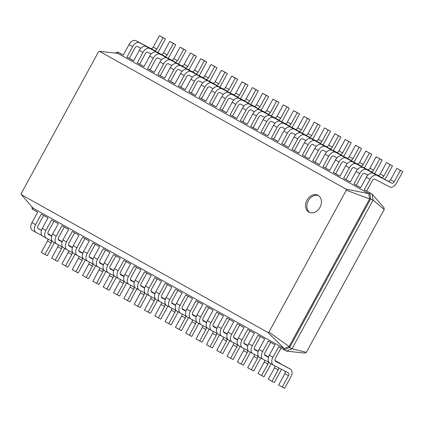 <?xml version="1.0" encoding="UTF-8"?>
<svg xmlns="http://www.w3.org/2000/svg" width="424" height="424" viewBox="0 0 424 424"><rect width="100%" height="100%" fill="white"/><g stroke="black" fill="none" stroke-linecap="round" stroke-linejoin="round"><path stroke-width="0.64" d="M280.995 348.131L275.319 358.54A2.385 1.489 119.2 0 0 275.478 361.312A2.385 1.489 119.2 0 0 275.499 361.322L290.355 369.113A6.678 4.176 -60.8 0 1 290.419 369.145A6.678 4.176 -60.8 0 1 290.859 376.915L284.637 388.326L282.262 387.08L288.484 375.669A2.385 1.489 119.2 0 0 288.325 372.892A2.385 1.489 119.2 0 0 288.304 372.882L273.443 365.091A6.678 4.176 -60.8 0 1 273.379 365.059A6.678 4.176 -60.8 0 1 272.939 357.289L278.648 346.821L284.112 349.874L284.276 348.597L33.194 208.269L21.375 194.685L21.2 193.593L98.522 51.776L99.523 51.346L346.101 189.157L346.276 190.249L268.954 332.066L267.952 332.496L21.375 194.685M275.155 361.015L286.735 367.089A6.678 4.176 -60.8 0 1 286.794 367.12A6.678 4.176 -60.8 0 1 286.857 367.158M282.262 387.08L278.637 385.056L284.859 373.645A2.385 1.489 119.2 0 0 285.023 371.164M273.321 365.022L269.818 363.066A6.678 4.176 -60.8 0 1 269.759 363.034A6.678 4.176 -60.8 0 1 269.32 355.264L275.028 344.797L268.328 341.055L262.62 351.523L258.995 349.498L264.709 339.03L258.009 335.283L252.301 345.756L248.676 343.731L254.384 333.259L247.69 329.517L241.982 339.99L238.357 337.96L244.065 327.492L237.371 323.751L231.663 334.218L228.038 332.193L233.746 321.726L227.052 317.984L221.344 328.452L217.719 326.427L223.427 315.959L216.733 312.218L211.025 322.685L207.4 320.661L213.108 310.188L206.414 306.446L200.706 316.919L197.081 314.894L202.789 304.421L196.095 300.68L190.387 311.147L186.761 309.123L192.47 298.655L185.776 294.913L180.067 305.381L176.442 303.356L182.15 292.889L175.451 289.147L169.743 299.614L166.123 297.59L171.831 287.117L165.132 283.375L159.424 293.848L155.804 291.823L161.512 281.351L154.813 277.609L149.105 288.082L145.48 286.052L151.193 275.584L144.494 271.842L138.786 282.31L135.161 280.285L140.869 269.818L134.175 266.076L128.467 276.543L124.842 274.519L130.55 264.046L123.856 260.304L118.148 270.777L114.522 268.752L120.231 258.28L113.537 254.538L107.829 265.011L104.203 262.981L109.911 252.513L103.218 248.771L97.509 259.239L93.884 257.214L99.592 246.747L92.898 243.005L87.19 253.473L83.565 251.448L89.273 240.98L82.579 237.233L76.871 247.706L73.246 245.682L78.954 235.209L72.26 231.467L66.552 241.94L62.927 239.915L68.635 229.442L61.936 225.701L56.228 236.168L52.608 234.143L58.316 223.676L51.617 219.934L45.909 230.402L42.289 228.377L47.997 217.91L41.298 214.168L35.59 224.635L31.964 222.611L37.678 212.138L32.213 209.09L31.832 206.705M366.654 191.017L372.362 180.55A2.385 1.489 -60.8 0 1 374.821 179.151L389.683 186.936A6.678 4.176 119.2 0 0 396.578 183.014L402.8 171.598L400.42 170.353L394.198 181.769A2.385 1.489 -60.8 0 1 391.739 183.168L376.878 175.377A6.678 4.176 119.2 0 0 369.982 179.304L364.274 189.772L372.113 194.07L383.927 207.654L384.224 209.498L306.335 352.36L304.639 353.086L286.486 351.12L284.112 349.874L289.645 347.5L289.115 346.525L284.276 348.597L267.952 332.496M306.335 352.36L292.019 348.745L286.486 351.12M43.64 215.477L37.969 225.881A2.385 1.489 119.2 0 0 38.123 228.658A2.385 1.489 119.2 0 0 38.149 228.668L41.446 230.396M270.671 342.364L265 352.768A2.385 1.489 119.2 0 0 265.159 355.545A2.385 1.489 119.2 0 0 265.18 355.556L268.477 357.284M53.959 221.243L48.288 231.647A2.385 1.489 119.2 0 0 48.447 234.424A2.385 1.489 119.2 0 0 48.469 234.435L51.765 236.163M260.352 336.598L254.681 347.002A2.385 1.489 119.2 0 0 254.835 349.779A2.385 1.489 119.2 0 0 254.861 349.789L258.158 351.517M64.284 227.01L58.607 237.419A2.385 1.489 119.2 0 0 58.766 240.191A2.385 1.489 119.2 0 0 58.788 240.201L62.084 241.934M250.033 330.826L244.362 341.235A2.385 1.489 119.2 0 0 244.516 344.007A2.385 1.489 119.2 0 0 244.537 344.023L247.839 345.751M74.603 232.776L68.927 243.185A2.385 1.489 119.2 0 0 69.085 245.957A2.385 1.489 119.2 0 0 69.107 245.973L72.403 247.701M239.714 325.06L234.043 335.469A2.385 1.489 119.2 0 0 234.196 338.241A2.385 1.489 119.2 0 0 234.218 338.251L237.519 339.984M84.922 238.548L79.246 248.952A2.385 1.489 119.2 0 0 79.405 251.729A2.385 1.489 119.2 0 0 79.426 251.739L82.722 253.467M229.395 319.293L223.718 329.697A2.385 1.489 119.2 0 0 223.877 332.474A2.385 1.489 119.2 0 0 223.899 332.485L227.2 334.213M95.241 244.314L89.565 254.718A2.385 1.489 119.2 0 0 89.724 257.495A2.385 1.489 119.2 0 0 89.745 257.506L93.042 259.234M219.076 313.527L213.399 323.931A2.385 1.489 119.2 0 0 213.558 326.708A2.385 1.489 119.2 0 0 213.579 326.719L216.881 328.446M105.56 250.081L99.884 260.49A2.385 1.489 119.2 0 0 100.043 263.262A2.385 1.489 119.2 0 0 100.064 263.272L103.361 265M208.756 307.755L203.08 318.164A2.385 1.489 119.2 0 0 203.239 320.936A2.385 1.489 119.2 0 0 203.26 320.952L206.557 322.68M115.879 255.847L110.203 266.256A2.385 1.489 119.2 0 0 110.362 269.028A2.385 1.489 119.2 0 0 110.383 269.039L113.685 270.772M198.437 301.989L192.761 312.398A2.385 1.489 119.2 0 0 192.92 315.17A2.385 1.489 119.2 0 0 192.941 315.18L196.238 316.914M126.198 261.613L120.527 272.023A2.385 1.489 119.2 0 0 120.681 274.794A2.385 1.489 119.2 0 0 120.702 274.81L124.004 276.538M188.118 296.222L182.442 306.626A2.385 1.489 119.2 0 0 182.601 309.403A2.385 1.489 119.2 0 0 182.622 309.414L185.919 311.142M136.517 267.385L130.846 277.789A2.385 1.489 119.2 0 0 131 280.566A2.385 1.489 119.2 0 0 131.021 280.577L134.323 282.305M177.799 290.456L172.123 300.86A2.385 1.489 119.2 0 0 172.282 303.637A2.385 1.489 119.2 0 0 172.303 303.648L175.6 305.375M146.837 273.151L141.166 283.555A2.385 1.489 119.2 0 0 141.319 286.333A2.385 1.489 119.2 0 0 141.346 286.343L144.642 288.071M167.475 284.684L161.804 295.093A2.385 1.489 119.2 0 0 161.963 297.865A2.385 1.489 119.2 0 0 161.984 297.881L165.281 299.609M157.156 278.918L151.485 289.327A2.385 1.489 119.2 0 0 151.644 292.099A2.385 1.489 119.2 0 0 151.665 292.11L154.961 293.843M384.224 209.498L373.078 200.075L292.019 348.745L289.645 347.5L370.703 198.829L369.606 198.898L289.115 346.525L268.954 332.066M274.991 360.702L280.036 363.347A6.678 4.176 -60.8 0 1 280.1 363.379A6.678 4.176 -60.8 0 1 280.852 364.004M281.345 369.235A6.678 4.176 -60.8 0 1 280.54 371.148L274.317 382.559L271.938 381.314L278.16 369.903A2.385 1.489 119.2 0 0 278.489 367.735M269.007 362.409L263.124 359.324A6.678 4.176 -60.8 0 1 263.06 359.292A6.678 4.176 -60.8 0 1 262.62 351.523M384.727 179.368A6.678 4.176 119.2 0 0 386.259 177.243L392.481 165.832L390.101 164.586L383.879 175.997A2.385 1.489 -60.8 0 1 381.42 177.402L366.559 169.611A6.678 4.176 119.2 0 0 359.663 173.538L353.955 184.005L360.686 187.684M374.408 173.602A6.678 4.176 119.2 0 0 375.94 171.476L382.162 160.065L379.782 158.82L373.56 170.231A2.385 1.489 -60.8 0 1 371.101 171.635L356.24 163.844A6.678 4.176 119.2 0 0 349.344 167.766L343.636 178.239L350.367 181.917M364.089 167.835A6.678 4.176 119.2 0 0 365.621 165.71L371.843 154.299L369.463 153.053L363.241 164.464A2.385 1.489 -60.8 0 1 360.782 165.864L345.92 158.078A6.678 4.176 119.2 0 0 339.025 162L333.317 172.473L340.048 176.151M353.77 162.063A6.678 4.176 119.2 0 0 355.301 159.943L361.524 148.532L359.144 147.282L352.922 158.698A2.385 1.489 -60.8 0 1 350.457 160.097L335.601 152.306A6.678 4.176 119.2 0 0 328.706 156.233L322.998 166.701L329.729 170.379M343.451 156.297A6.678 4.176 119.2 0 0 344.982 154.177L351.204 142.761L348.825 141.515L342.603 152.926A2.385 1.489 -60.8 0 1 340.138 154.331L325.282 146.54A6.678 4.176 119.2 0 0 318.387 150.467L312.679 160.934L319.404 164.613M333.132 150.531A6.678 4.176 119.2 0 0 334.658 148.405L340.88 136.994L338.506 135.749L332.284 147.16A2.385 1.489 -60.8 0 1 329.819 148.564L314.963 140.773A6.678 4.176 119.2 0 0 308.068 144.695L302.36 155.168L309.085 158.846M322.812 144.764A6.678 4.176 119.2 0 0 324.339 142.639L330.561 131.228L328.187 129.983L321.964 141.393A2.385 1.489 -60.8 0 1 319.5 142.793L304.639 135.007A6.678 4.176 119.2 0 0 297.749 138.929L292.035 149.402L298.766 153.08M312.493 138.993A6.678 4.176 119.2 0 0 314.02 136.873L320.242 125.462L317.868 124.211L311.645 135.627A2.385 1.489 -60.8 0 1 309.181 137.026L294.32 129.235A6.678 4.176 119.2 0 0 287.424 133.162L281.716 143.63L288.447 147.314M302.174 133.226A6.678 4.176 119.2 0 0 303.701 131.106L309.923 119.69L307.548 118.444L301.326 129.855A2.385 1.489 -60.8 0 1 298.862 131.26L284.001 123.469A6.678 4.176 119.2 0 0 277.105 127.396L271.397 137.864L278.128 141.542M291.85 127.46A6.678 4.176 119.2 0 0 293.382 125.334L299.604 113.924L297.224 112.678L291.007 124.089A2.385 1.489 -60.8 0 1 288.543 125.493L273.681 117.702A6.678 4.176 119.2 0 0 266.786 121.624L261.078 132.097L267.809 135.775M281.531 121.693A6.678 4.176 119.2 0 0 283.062 119.568L289.285 108.157L286.905 106.912L280.683 118.323A2.385 1.489 -60.8 0 1 278.224 119.722L263.362 111.936A6.678 4.176 119.2 0 0 256.467 115.858L250.759 126.331L257.49 130.009M254.374 111.713L250.987 109.938A2.385 1.489 -60.8 0 0 248.528 111.337L242.82 121.81L247.171 124.243M244.054 105.942L240.668 104.166A2.385 1.489 -60.8 0 0 238.209 105.571L232.5 116.038L236.852 118.471M233.735 100.175L230.349 98.4A2.385 1.489 -60.8 0 0 227.884 99.804L222.176 110.272L226.533 112.705M223.416 94.409L220.03 92.633A2.385 1.489 -60.8 0 0 217.565 94.033L211.857 104.505L216.214 106.938M213.097 88.642L209.71 86.867A2.385 1.489 -60.8 0 0 207.246 88.266L201.538 98.739L205.889 101.172M202.778 82.871L199.391 81.101A2.385 1.489 -60.8 0 0 196.927 82.5L191.219 92.967L195.57 95.4M192.454 77.104L189.072 75.329A2.385 1.489 -60.8 0 0 186.608 76.733L180.9 87.201L185.251 89.634M182.135 71.338L178.753 69.562A2.385 1.489 -60.8 0 0 176.289 70.967L170.581 81.435L174.932 83.867M171.815 65.572L168.434 63.796A2.385 1.489 -60.8 0 0 165.969 65.195L160.261 75.668L164.613 78.101M161.496 59.8L158.11 58.03A2.385 1.489 -60.8 0 0 155.65 59.429L149.942 69.902L154.294 72.329M151.177 54.034L147.791 52.258A2.385 1.489 -60.8 0 0 145.331 53.663L139.623 64.13L143.975 66.563M140.858 48.267L137.471 46.492A2.385 1.489 -60.8 0 0 135.012 47.896L129.304 58.364L133.655 60.796M115.434 53.069L117.84 52.041L123.336 55.03M364.274 189.772L372.113 194.07L373.078 200.075L370.703 198.829L369.733 192.825L368.758 193.646L369.606 198.898L346.276 190.249M37.8 228.361L41.478 230.29M47.917 233.661L49.385 234.43A6.678 4.176 -60.8 0 1 49.444 234.467A6.678 4.176 -60.8 0 1 49.507 234.499M54.24 242.581A6.678 4.176 -60.8 0 1 53.509 244.261L47.287 255.672L44.907 254.427L41.287 252.402L47.509 240.986A2.385 1.489 119.2 0 0 47.88 238.972M35.971 232.368L32.468 230.412A6.678 4.176 -60.8 0 1 32.41 230.38A6.678 4.176 -60.8 0 1 31.964 222.611M32.213 209.09L33.194 208.269M47.96 233.809L51.861 235.855M44.907 254.427L51.129 243.01A2.385 1.489 119.2 0 0 51.458 240.848M41.976 235.521L36.093 232.437A6.678 4.176 -60.8 0 1 36.029 232.405A6.678 4.176 -60.8 0 1 35.59 224.635M48.124 234.127L51.797 236.057M58.236 239.433L59.705 240.201A6.678 4.176 -60.8 0 1 59.763 240.233A6.678 4.176 -60.8 0 1 59.826 240.27M64.559 248.347A6.678 4.176 -60.8 0 1 63.828 250.028L57.606 261.438L55.231 260.193L51.606 258.168L57.828 246.757A2.385 1.489 119.2 0 0 58.199 244.743M46.29 238.134L42.787 236.179A6.678 4.176 -60.8 0 1 42.729 236.147A6.678 4.176 -60.8 0 1 42.289 228.377M264.83 355.248L268.509 357.178M274.948 360.554L276.416 361.322A6.678 4.176 -60.8 0 1 276.474 361.354A6.678 4.176 -60.8 0 1 276.538 361.386M271.938 381.314L268.318 379.289L274.54 367.873A2.385 1.489 119.2 0 0 274.911 365.859M263.002 359.255L259.499 357.3A6.678 4.176 -60.8 0 1 259.44 357.268A6.678 4.176 -60.8 0 1 258.995 349.498M58.279 239.581L62.18 241.622M55.231 260.193L61.448 248.782A2.385 1.489 119.2 0 0 61.777 246.62M52.295 241.288L46.412 238.203A6.678 4.176 -60.8 0 1 46.349 238.171A6.678 4.176 -60.8 0 1 45.909 230.402M264.671 354.93L268.572 356.976M270.952 363.702A6.678 4.176 -60.8 0 1 270.221 365.377L263.998 376.793L261.619 375.547L267.841 364.131A2.385 1.489 119.2 0 0 268.169 361.969M258.688 356.642L252.805 353.558A6.678 4.176 -60.8 0 1 252.741 353.526A6.678 4.176 -60.8 0 1 252.301 345.756M58.443 239.894L62.116 241.823M68.555 245.199L70.024 245.968A6.678 4.176 -60.8 0 1 70.082 246A6.678 4.176 -60.8 0 1 70.145 246.037M74.884 254.119A6.678 4.176 -60.8 0 1 74.147 255.794L67.925 267.205L65.55 265.959L61.925 263.935L68.147 252.524A2.385 1.489 119.2 0 0 68.518 250.51M56.609 243.906L53.106 241.945A6.678 4.176 -60.8 0 1 53.048 241.913A6.678 4.176 -60.8 0 1 52.608 234.143M254.511 349.482L258.19 351.406M264.629 354.782L266.092 355.551A6.678 4.176 -60.8 0 1 266.155 355.588A6.678 4.176 -60.8 0 1 266.219 355.619M261.619 375.547L257.999 373.518L264.221 362.107A2.385 1.489 119.2 0 0 264.592 360.093M252.683 353.489L249.179 351.533A6.678 4.176 -60.8 0 1 249.116 351.496A6.678 4.176 -60.8 0 1 248.676 343.731M68.598 245.348L72.499 247.393M65.55 265.959L71.773 254.548A2.385 1.489 119.2 0 0 72.096 252.386M62.614 247.054L56.731 243.97A6.678 4.176 -60.8 0 1 56.668 243.938A6.678 4.176 -60.8 0 1 56.228 236.168M254.352 349.164L258.253 351.21M260.633 357.936A6.678 4.176 -60.8 0 1 259.901 359.61L253.679 371.021L251.299 369.776L257.522 358.365A2.385 1.489 119.2 0 0 257.85 356.202M248.369 350.876L242.486 347.791A6.678 4.176 -60.8 0 1 242.422 347.754A6.678 4.176 -60.8 0 1 241.982 339.99M68.762 245.666L72.435 247.589M78.875 250.966L80.343 251.734A6.678 4.176 -60.8 0 1 80.401 251.766A6.678 4.176 -60.8 0 1 80.465 251.803M85.203 259.886A6.678 4.176 -60.8 0 1 84.466 261.56L78.244 272.976L75.87 271.726L72.244 269.701L78.467 258.29A2.385 1.489 119.2 0 0 78.838 256.276M66.928 249.672L63.425 247.717A6.678 4.176 -60.8 0 1 63.367 247.68A6.678 4.176 -60.8 0 1 62.927 239.915M244.192 343.716L247.87 345.639M254.31 349.016L255.773 349.784A6.678 4.176 -60.8 0 1 255.836 349.816A6.678 4.176 -60.8 0 1 255.895 349.853M251.299 369.776L247.674 367.751L253.897 356.34A2.385 1.489 119.2 0 0 254.268 354.326M242.364 347.722L238.86 345.767A6.678 4.176 -60.8 0 1 238.797 345.73A6.678 4.176 -60.8 0 1 238.357 337.96M78.917 251.114L82.818 253.16M75.87 271.726L82.092 260.315A2.385 1.489 119.2 0 0 82.415 258.152M72.933 252.826L67.05 249.741A6.678 4.176 -60.8 0 1 66.992 249.704A6.678 4.176 -60.8 0 1 66.552 241.94M244.033 343.398L247.934 345.443M250.314 352.169A6.678 4.176 -60.8 0 1 249.582 353.844L243.36 365.255L240.98 364.009L247.203 352.598A2.385 1.489 119.2 0 0 247.531 350.436M238.049 345.104L232.167 342.02A6.678 4.176 -60.8 0 1 232.103 341.988A6.678 4.176 -60.8 0 1 231.663 334.218M79.081 251.432L82.754 253.361M89.194 256.732L90.662 257.501A6.678 4.176 -60.8 0 1 90.725 257.538A6.678 4.176 -60.8 0 1 90.784 257.569M95.522 265.652A6.678 4.176 -60.8 0 1 94.785 267.332L88.563 278.743L86.189 277.497L82.563 275.468L88.786 264.057A2.385 1.489 119.2 0 0 89.157 262.043M77.248 255.439L73.744 253.483A6.678 4.176 -60.8 0 1 73.686 253.451A6.678 4.176 -60.8 0 1 73.246 245.682M233.873 337.944L237.551 339.873M243.991 343.249L245.454 344.018A6.678 4.176 -60.8 0 1 245.517 344.05A6.678 4.176 -60.8 0 1 245.576 344.087M240.98 364.009L237.355 361.985L243.577 350.574A2.385 1.489 119.2 0 0 243.948 348.56M232.045 341.956L228.541 339.995A6.678 4.176 -60.8 0 1 228.478 339.963A6.678 4.176 -60.8 0 1 228.038 332.193M89.241 256.88L93.142 258.926M86.189 277.497L92.411 266.081A2.385 1.489 119.2 0 0 92.734 263.919M83.252 258.592L77.369 255.508A6.678 4.176 -60.8 0 1 77.311 255.476A6.678 4.176 -60.8 0 1 76.871 247.706M233.714 337.631L237.615 339.672M239.995 346.397A6.678 4.176 -60.8 0 1 239.263 348.078L233.041 359.488L230.661 358.243L236.883 346.832A2.385 1.489 119.2 0 0 237.212 344.67M227.73 339.338L221.847 336.253A6.678 4.176 -60.8 0 1 221.784 336.221A6.678 4.176 -60.8 0 1 221.344 328.452M89.4 257.198L93.079 259.128M99.513 262.504L100.981 263.272A6.678 4.176 -60.8 0 1 101.045 263.304A6.678 4.176 -60.8 0 1 101.103 263.336M105.841 271.418A6.678 4.176 -60.8 0 1 105.104 273.098L98.882 284.509L96.508 283.264L92.883 281.239L99.105 269.823A2.385 1.489 119.2 0 0 99.476 267.809M87.567 261.205L84.069 259.25A6.678 4.176 -60.8 0 1 84.005 259.218A6.678 4.176 -60.8 0 1 83.565 251.448M223.554 332.178L227.232 334.107M233.672 337.483L235.135 338.251A6.678 4.176 -60.8 0 1 235.198 338.283A6.678 4.176 -60.8 0 1 235.256 338.315M230.661 358.243L227.036 356.218L233.258 344.802A2.385 1.489 119.2 0 0 233.629 342.788M221.72 336.184L218.222 334.229A6.678 4.176 -60.8 0 1 218.159 334.197A6.678 4.176 -60.8 0 1 217.719 326.427M99.561 262.652L103.461 264.693M96.508 283.264L102.73 271.853A2.385 1.489 119.2 0 0 103.058 269.691M93.572 264.359L87.689 261.274A6.678 4.176 -60.8 0 1 87.63 261.242A6.678 4.176 -60.8 0 1 87.19 253.473M223.395 331.86L227.296 333.905M229.676 340.631A6.678 4.176 -60.8 0 1 228.944 342.311L222.722 353.722L220.342 352.476L226.564 341.06A2.385 1.489 119.2 0 0 226.893 338.898M217.406 333.571L211.523 330.487A6.678 4.176 -60.8 0 1 211.465 330.455A6.678 4.176 -60.8 0 1 211.025 322.685M99.72 262.965L103.398 264.894M109.832 268.27L111.3 269.039A6.678 4.176 -60.8 0 1 111.364 269.07A6.678 4.176 -60.8 0 1 111.422 269.108M116.16 277.19A6.678 4.176 -60.8 0 1 115.429 278.865L109.207 290.276L106.827 289.03L103.202 287.006L109.424 275.595A2.385 1.489 119.2 0 0 109.795 273.581M97.886 266.977L94.388 265.016A6.678 4.176 -60.8 0 1 94.324 264.984A6.678 4.176 -60.8 0 1 93.884 257.214M213.235 326.411L216.913 328.34M223.347 331.711L224.815 332.48A6.678 4.176 -60.8 0 1 224.879 332.517A6.678 4.176 -60.8 0 1 224.937 332.549M220.342 352.476L216.717 350.447L222.939 339.036A2.385 1.489 119.2 0 0 223.31 337.022M211.401 330.418L207.903 328.462A6.678 4.176 -60.8 0 1 207.839 328.43A6.678 4.176 -60.8 0 1 207.4 320.661M109.88 268.418L113.78 270.464M106.827 289.03L113.049 277.619A2.385 1.489 119.2 0 0 113.378 275.457M103.891 270.125L98.008 267.041A6.678 4.176 -60.8 0 1 97.949 267.009A6.678 4.176 -60.8 0 1 97.509 259.239M213.076 326.093L216.977 328.139M219.356 334.865A6.678 4.176 -60.8 0 1 218.62 336.539L212.398 347.956L210.023 346.705L216.245 335.294A2.385 1.489 119.2 0 0 216.574 333.132M207.087 327.805L201.204 324.72A6.678 4.176 -60.8 0 1 201.146 324.683A6.678 4.176 -60.8 0 1 200.706 316.919M110.039 268.737L113.717 270.66M120.156 274.036L121.619 274.805A6.678 4.176 -60.8 0 1 121.683 274.837A6.678 4.176 -60.8 0 1 121.741 274.874M126.479 282.956A6.678 4.176 -60.8 0 1 125.748 284.631L119.526 296.042L117.146 294.797L113.521 292.772L119.743 281.361A2.385 1.489 119.2 0 0 120.114 279.347M108.205 272.743L104.707 270.782A6.678 4.176 -60.8 0 1 104.643 270.751A6.678 4.176 -60.8 0 1 104.203 262.981M202.916 320.645L206.594 322.569M213.028 325.945L214.496 326.713A6.678 4.176 -60.8 0 1 214.56 326.745A6.678 4.176 -60.8 0 1 214.618 326.782M210.023 346.705L206.398 344.68L212.62 333.269A2.385 1.489 119.2 0 0 212.991 331.255M201.082 324.651L197.584 322.696A6.678 4.176 -60.8 0 1 197.52 322.659A6.678 4.176 -60.8 0 1 197.081 314.894M120.199 274.185L124.1 276.231M117.146 294.797L123.368 283.386A2.385 1.489 119.2 0 0 123.697 281.223M114.215 275.897L108.332 272.812A6.678 4.176 -60.8 0 1 108.268 272.775A6.678 4.176 -60.8 0 1 107.829 265.011M202.757 320.327L206.658 322.373M209.037 329.098A6.678 4.176 -60.8 0 1 208.301 330.773L202.078 342.184L199.704 340.938L205.926 329.528A2.385 1.489 119.2 0 0 206.255 327.365M196.768 322.033L190.885 318.954A6.678 4.176 -60.8 0 1 190.827 318.917A6.678 4.176 -60.8 0 1 190.387 311.147M120.358 274.503L124.036 276.427M130.475 279.803L131.938 280.571A6.678 4.176 -60.8 0 1 132.002 280.609A6.678 4.176 -60.8 0 1 132.06 280.64M136.798 288.723A6.678 4.176 -60.8 0 1 136.067 290.398L129.845 301.814L127.465 300.568L123.84 298.538L130.062 287.127A2.385 1.489 119.2 0 0 130.433 285.114M118.529 278.51L115.026 276.554A6.678 4.176 -60.8 0 1 114.962 276.517A6.678 4.176 -60.8 0 1 114.522 268.752M192.597 314.873L196.27 316.802M202.709 320.178L204.177 320.947A6.678 4.176 -60.8 0 1 204.241 320.979A6.678 4.176 -60.8 0 1 204.299 321.016M199.704 340.938L196.079 338.914L202.301 327.503A2.385 1.489 119.2 0 0 202.672 325.489M190.763 318.885L187.265 316.924A6.678 4.176 -60.8 0 1 187.201 316.892A6.678 4.176 -60.8 0 1 186.761 309.123M130.518 279.951L134.419 281.997M127.465 300.568L133.687 289.152A2.385 1.489 119.2 0 0 134.016 286.99M124.534 281.663L118.651 278.579A6.678 4.176 -60.8 0 1 118.588 278.547A6.678 4.176 -60.8 0 1 118.148 270.777M192.432 314.56L196.333 316.601M198.718 323.327A6.678 4.176 -60.8 0 1 197.982 325.007L191.759 336.418L189.385 335.172L195.607 323.761A2.385 1.489 119.2 0 0 195.93 321.599M186.449 316.267L180.566 313.182A6.678 4.176 -60.8 0 1 180.507 313.151A6.678 4.176 -60.8 0 1 180.067 305.381M130.677 280.269L134.355 282.199M140.794 285.569L142.257 286.338A6.678 4.176 -60.8 0 1 142.321 286.375A6.678 4.176 -60.8 0 1 142.379 286.407M147.117 294.489A6.678 4.176 -60.8 0 1 146.386 296.169L140.164 307.58L137.784 306.335L134.159 304.31L140.381 292.894A2.385 1.489 119.2 0 0 140.752 290.88M128.848 284.276L125.345 282.32A6.678 4.176 -60.8 0 1 125.281 282.289A6.678 4.176 -60.8 0 1 124.842 274.519M182.278 309.107L185.951 311.036M192.39 314.412L193.858 315.18A6.678 4.176 -60.8 0 1 193.916 315.212A6.678 4.176 -60.8 0 1 193.98 315.249M189.385 335.172L185.76 333.147L191.982 321.736A2.385 1.489 119.2 0 0 192.353 319.723M180.444 313.113L176.941 311.158A6.678 4.176 -60.8 0 1 176.882 311.126A6.678 4.176 -60.8 0 1 176.442 303.356M140.837 285.723L144.738 287.764M137.784 306.335L144.006 294.924A2.385 1.489 119.2 0 0 144.335 292.756M134.853 287.43L128.97 284.345A6.678 4.176 -60.8 0 1 128.907 284.313A6.678 4.176 -60.8 0 1 128.467 276.543M182.113 308.789L186.014 310.834M188.399 317.56A6.678 4.176 -60.8 0 1 187.662 319.24L181.44 330.651L179.066 329.406L185.288 317.989A2.385 1.489 119.2 0 0 185.611 315.827M176.13 310.501L170.247 307.416A6.678 4.176 -60.8 0 1 170.183 307.384A6.678 4.176 -60.8 0 1 169.743 299.614M140.996 286.036L144.674 287.965M151.114 291.341L152.576 292.11A6.678 4.176 -60.8 0 1 152.64 292.141A6.678 4.176 -60.8 0 1 152.704 292.178M157.437 300.256A6.678 4.176 -60.8 0 1 156.705 301.936L150.483 313.347L148.103 312.101L144.483 310.077L150.706 298.666A2.385 1.489 119.2 0 0 151.077 296.652M139.167 290.043L135.664 288.087A6.678 4.176 -60.8 0 1 135.601 288.055A6.678 4.176 -60.8 0 1 135.161 280.285M171.959 303.34L175.631 305.269M182.071 308.64L183.539 309.409A6.678 4.176 -60.8 0 1 183.597 309.446A6.678 4.176 -60.8 0 1 183.661 309.478M179.066 329.406L175.441 327.381L181.663 315.965A2.385 1.489 119.2 0 0 182.034 313.951M170.125 307.347L166.621 305.391A6.678 4.176 -60.8 0 1 166.563 305.36A6.678 4.176 -60.8 0 1 166.123 297.59M151.156 291.489L155.057 293.535M148.103 312.101L154.325 300.69A2.385 1.489 119.2 0 0 154.654 298.528M145.172 293.196L139.289 290.111A6.678 4.176 -60.8 0 1 139.226 290.08A6.678 4.176 -60.8 0 1 138.786 282.31M171.794 303.022L175.695 305.068M178.075 311.794A6.678 4.176 -60.8 0 1 177.343 313.469L171.121 324.885L168.747 323.634L174.969 312.223A2.385 1.489 119.2 0 0 175.292 310.061M165.811 304.734L159.928 301.649A6.678 4.176 -60.8 0 1 159.864 301.618A6.678 4.176 -60.8 0 1 159.424 293.848M151.315 291.807L154.993 293.731M161.433 297.107L162.901 297.876A6.678 4.176 -60.8 0 1 162.959 297.908A6.678 4.176 -60.8 0 1 163.023 297.945M167.756 306.027A6.678 4.176 -60.8 0 1 167.024 307.702L160.802 319.113L158.422 317.868L154.802 315.843L161.025 304.432A2.385 1.489 119.2 0 0 161.396 302.418M149.487 295.814L145.983 293.853A6.678 4.176 -60.8 0 1 145.925 293.821A6.678 4.176 -60.8 0 1 145.48 286.052M161.639 297.574L165.312 299.498M171.752 302.874L173.22 303.642A6.678 4.176 -60.8 0 1 173.278 303.674A6.678 4.176 -60.8 0 1 173.342 303.711M168.747 323.634L165.122 321.609L171.344 310.198A2.385 1.489 119.2 0 0 171.715 308.184M159.806 301.581L156.302 299.625A6.678 4.176 -60.8 0 1 156.244 299.588A6.678 4.176 -60.8 0 1 155.804 291.823M161.475 297.256L165.376 299.302M158.422 317.868L164.644 306.457A2.385 1.489 119.2 0 0 164.973 304.294M155.491 298.962L149.608 295.883A6.678 4.176 -60.8 0 1 149.545 295.846A6.678 4.176 -60.8 0 1 149.105 288.082M306.987 200.08A9.54 7.447 -62.3 0 0 309.059 212.164A9.54 7.447 -62.3 0 0 320.083 207.172A9.54 7.447 -62.3 0 0 317.921 195.268A9.54 7.447 -62.3 0 0 306.987 200.08M346.101 189.157L368.758 193.646L117.676 53.313L117.84 52.041L123.299 55.094L129.007 44.621L132.632 46.645L126.924 57.118L133.618 60.86L139.326 50.392L142.952 52.417L137.244 62.885L143.937 66.626L149.646 56.159L153.271 58.183L147.563 68.651L154.257 72.393L159.97 61.925L163.59 63.95L157.882 74.423L164.581 78.164L170.289 67.692L173.909 69.716L168.201 80.189L174.9 83.931L180.608 73.458L184.233 75.488L178.52 85.955L185.219 89.697L190.927 79.23L194.552 81.254L188.844 91.722L195.538 95.464L201.246 84.996L204.872 87.021L199.163 97.493L205.857 101.235L211.565 90.763L215.191 92.787L209.483 103.26L216.176 107.002L221.885 96.529L225.51 98.559L219.802 109.026L226.496 112.768L232.204 102.301L235.829 104.325L230.121 114.793L236.815 118.535L242.523 108.067L246.148 110.092L240.44 120.559L247.134 124.306L252.842 113.833L256.467 115.858M129.304 58.364L126.924 57.118M353.955 184.005L360.649 187.747L366.357 177.28L369.982 179.304M356.335 185.251L362.043 174.783A2.385 1.489 -60.8 0 1 364.502 173.379L367.889 175.154M139.623 64.13L137.244 62.885M343.636 178.239L350.33 181.981L356.038 171.508L359.663 173.538M346.016 179.484L351.724 169.012A2.385 1.489 -60.8 0 1 354.183 167.613L357.57 169.388M149.942 69.902L147.563 68.651M333.317 172.473L340.011 176.214L345.719 165.742L349.344 167.766M335.691 173.718L341.399 163.245A2.385 1.489 -60.8 0 1 343.864 161.846L347.251 163.622M160.261 75.668L157.882 74.423M322.998 166.701L329.692 170.443L335.4 159.975L339.025 162M325.372 167.946L331.08 157.479A2.385 1.489 -60.8 0 1 333.545 156.08L336.932 157.85M170.581 81.435L168.201 80.189M312.679 160.934L319.373 164.676L325.081 154.209L328.706 156.233M315.053 162.18L320.761 151.713A2.385 1.489 -60.8 0 1 323.226 150.308L326.613 152.084M180.9 87.201L178.52 85.955M302.36 155.168L309.054 158.91L314.762 148.437L318.387 150.467M304.734 156.414L310.442 145.946A2.385 1.489 -60.8 0 1 312.907 144.542L316.293 146.317M191.219 92.967L188.844 91.722M292.035 149.402L298.735 153.143L304.443 142.671L308.068 144.695M294.415 150.647L300.123 140.174A2.385 1.489 -60.8 0 1 302.588 138.775L305.969 140.551M201.538 98.739L199.163 97.493M281.716 143.63L288.415 147.372L294.124 136.904L297.749 138.929M284.096 144.881L289.804 134.408A2.385 1.489 -60.8 0 1 292.269 133.009L295.65 134.779M211.857 104.505L209.483 103.26M271.397 137.864L278.096 141.605L283.804 131.138L287.424 133.162M273.777 139.109L279.485 128.642A2.385 1.489 -60.8 0 1 281.949 127.237L285.331 129.013M222.176 110.272L219.802 109.026M261.078 132.097L267.777 135.839L273.485 125.372L277.105 127.396M263.458 133.343L269.166 122.875A2.385 1.489 -60.8 0 1 271.625 121.471L275.012 123.246M232.5 116.038L230.121 114.793M250.759 126.331L257.453 130.073L263.161 119.6L266.786 121.624M253.139 127.576L258.847 117.103A2.385 1.489 -60.8 0 1 261.306 115.704L264.693 117.48M242.82 121.81L240.44 120.559M117.676 53.313L99.523 51.346M318.556 195.655A9.54 7.447 -62.3 0 0 308.312 200.775A9.54 7.447 -62.3 0 0 309.743 212.472M157.696 52.481A6.678 4.176 119.2 0 0 159.228 50.355L165.45 38.944L161.825 36.92L159.451 35.674L153.228 47.085A2.385 1.489 -60.8 0 1 150.764 48.484L135.903 40.699A6.678 4.176 119.2 0 0 129.007 44.621M165.45 38.944L163.07 37.699L156.848 49.11A2.385 1.489 -60.8 0 1 154.389 50.514L139.528 42.723A6.678 4.176 119.2 0 0 132.632 46.645M402.8 171.598L396.8 168.328L390.578 179.739A2.385 1.489 -60.8 0 1 388.114 181.143L373.252 173.352A6.678 4.176 119.2 0 0 366.357 177.28M168.015 58.247A6.678 4.176 119.2 0 0 169.547 56.127L175.769 44.711L172.144 42.686L169.77 41.441L163.547 52.852A2.385 1.489 -60.8 0 1 161.083 54.256L146.222 46.465A6.678 4.176 119.2 0 0 139.326 50.392M175.769 44.711L173.389 43.465L167.167 54.876A2.385 1.489 -60.8 0 1 164.708 56.281L149.847 48.49A6.678 4.176 119.2 0 0 142.952 52.417M392.481 165.832L386.481 162.562L380.259 173.972A2.385 1.489 -60.8 0 1 377.795 175.377L362.933 167.586A6.678 4.176 119.2 0 0 356.038 171.508M178.334 64.013A6.678 4.176 119.2 0 0 179.866 61.893L186.088 50.483L182.463 48.453L180.089 47.207L173.867 58.623A2.385 1.489 -60.8 0 1 171.402 60.023L156.541 52.232A6.678 4.176 119.2 0 0 149.646 56.159M186.088 50.483L183.709 49.232L177.486 60.648A2.385 1.489 -60.8 0 1 175.027 62.047L160.166 54.256A6.678 4.176 119.2 0 0 153.271 58.183M382.162 160.065L376.157 156.795L369.935 168.206A2.385 1.489 -60.8 0 1 367.476 169.605L352.614 161.82A6.678 4.176 119.2 0 0 345.719 165.742M188.659 69.785A6.678 4.176 119.2 0 0 190.185 67.66L196.407 56.249L192.782 54.224L190.408 52.979L184.186 64.39A2.385 1.489 -60.8 0 1 181.721 65.789L166.86 58.003A6.678 4.176 119.2 0 0 159.97 61.925M196.407 56.249L194.033 55.003L187.811 66.414A2.385 1.489 -60.8 0 1 185.346 67.814L170.485 60.028A6.678 4.176 119.2 0 0 163.59 63.95M371.843 154.299L365.838 151.024L359.616 162.44A2.385 1.489 -60.8 0 1 357.156 163.839L342.295 156.048A6.678 4.176 119.2 0 0 335.4 159.975M198.978 75.552A6.678 4.176 119.2 0 0 200.504 73.426L206.727 62.015L203.101 59.991L200.727 58.745L194.505 70.156A2.385 1.489 -60.8 0 1 192.04 71.555L177.184 63.77A6.678 4.176 119.2 0 0 170.289 67.692M206.727 62.015L204.352 60.77L198.13 72.181A2.385 1.489 -60.8 0 1 195.665 73.585L180.804 65.794A6.678 4.176 119.2 0 0 173.909 69.716M361.524 148.532L355.519 145.257L349.296 156.668A2.385 1.489 -60.8 0 1 346.837 158.073L331.976 150.282A6.678 4.176 119.2 0 0 325.081 154.209M209.297 81.318A6.678 4.176 119.2 0 0 210.823 79.198L217.046 67.782L213.426 65.757L211.046 64.512L204.824 75.922A2.385 1.489 -60.8 0 1 202.359 77.327L187.503 69.536A6.678 4.176 119.2 0 0 180.608 73.458M217.046 67.782L214.671 66.536L208.449 77.947A2.385 1.489 -60.8 0 1 205.984 79.352L191.123 71.561A6.678 4.176 119.2 0 0 184.233 75.488M351.204 142.761L345.2 139.491L338.977 150.902A2.385 1.489 -60.8 0 1 336.518 152.306L321.657 144.515A6.678 4.176 119.2 0 0 314.762 148.437M219.616 87.084A6.678 4.176 119.2 0 0 221.143 84.964L227.365 73.553L223.745 71.523L221.365 70.278L215.143 81.689A2.385 1.489 -60.8 0 1 212.678 83.093L197.823 75.302A6.678 4.176 119.2 0 0 190.927 79.23M227.365 73.553L224.99 72.303L218.768 83.719A2.385 1.489 -60.8 0 1 216.304 85.118L201.448 77.327A6.678 4.176 119.2 0 0 194.552 81.254M340.88 136.994L334.881 133.724L328.658 145.135A2.385 1.489 -60.8 0 1 326.194 146.534L311.338 138.749A6.678 4.176 119.2 0 0 304.443 142.671M229.935 92.856A6.678 4.176 119.2 0 0 231.467 90.731L237.689 79.32L234.064 77.295L231.684 76.044L225.462 87.461A2.385 1.489 -60.8 0 1 223.003 88.86L208.142 81.069A6.678 4.176 119.2 0 0 201.246 84.996M237.689 79.32L235.309 78.074L229.087 89.485A2.385 1.489 -60.8 0 1 226.623 90.884L211.767 83.099A6.678 4.176 119.2 0 0 204.872 87.021M330.561 131.228L324.561 127.958L318.339 139.369A2.385 1.489 -60.8 0 1 315.875 140.768L301.019 132.982A6.678 4.176 119.2 0 0 294.124 136.904M240.254 98.622A6.678 4.176 119.2 0 0 241.786 96.497L248.008 85.086L244.383 83.062L242.003 81.816L235.781 93.227A2.385 1.489 -60.8 0 1 233.322 94.626L218.461 86.841A6.678 4.176 119.2 0 0 211.565 90.763M248.008 85.086L245.629 83.841L239.406 95.252A2.385 1.489 -60.8 0 1 236.942 96.656L222.086 88.865A6.678 4.176 119.2 0 0 215.191 92.787M320.242 125.462L314.242 122.186L308.02 133.602A2.385 1.489 -60.8 0 1 305.556 135.002L290.7 127.211A6.678 4.176 119.2 0 0 283.804 131.138M250.573 104.389A6.678 4.176 119.2 0 0 252.105 102.263L258.327 90.853L254.702 88.828L252.322 87.583L246.1 98.993A2.385 1.489 -60.8 0 1 243.641 100.398L228.78 92.607A6.678 4.176 119.2 0 0 221.885 96.529M258.327 90.853L255.948 89.607L249.725 101.018A2.385 1.489 -60.8 0 1 247.266 102.422L232.405 94.632A6.678 4.176 119.2 0 0 225.51 98.559M309.923 119.69L303.923 116.42L297.701 127.831A2.385 1.489 -60.8 0 1 295.236 129.235L280.381 121.444A6.678 4.176 119.2 0 0 273.485 125.372M260.893 110.155A6.678 4.176 119.2 0 0 262.424 108.035L268.646 96.619L265.021 94.594L262.642 93.349L256.419 104.76A2.385 1.489 -60.8 0 1 253.96 106.164L239.099 98.373A6.678 4.176 119.2 0 0 232.204 102.301M268.646 96.619L266.267 95.373L260.045 106.79A2.385 1.489 -60.8 0 1 257.585 108.189L242.724 100.398A6.678 4.176 119.2 0 0 235.829 104.325M299.604 113.924L293.604 110.653L287.382 122.064A2.385 1.489 -60.8 0 1 284.917 123.469L270.056 115.678A6.678 4.176 119.2 0 0 263.161 119.6M271.212 115.922A6.678 4.176 119.2 0 0 272.743 113.802L278.966 102.391L275.34 100.366L272.966 99.115L266.744 110.532A2.385 1.489 -60.8 0 1 264.279 111.931L249.418 104.14A6.678 4.176 119.2 0 0 242.523 108.067M278.966 102.391L276.586 101.145L270.364 112.556A2.385 1.489 -60.8 0 1 267.904 113.955L253.043 106.17A6.678 4.176 119.2 0 0 246.148 110.092M289.285 108.157L283.285 104.887L277.063 116.298A2.385 1.489 -60.8 0 1 274.598 117.697L259.737 109.911A6.678 4.176 119.2 0 0 252.842 113.833M159.451 35.674L163.07 37.699M396.8 168.328L400.42 170.353M169.77 41.441L173.389 43.465M386.481 162.562L390.101 164.586M180.089 47.207L183.709 49.232M376.157 156.795L379.782 158.82M190.408 52.979L194.033 55.003M365.838 151.024L369.463 153.053M200.727 58.745L204.352 60.77M355.519 145.257L359.144 147.282M211.046 64.512L214.671 66.536M345.2 139.491L348.825 141.515M221.365 70.278L224.99 72.303M334.881 133.724L338.506 135.749M231.684 76.044L235.309 78.074M324.561 127.958L328.187 129.983M242.003 81.816L245.629 83.841M314.242 122.186L317.868 124.211M252.322 87.583L255.948 89.607M303.923 116.42L307.548 118.444M262.642 93.349L266.267 95.373M293.604 110.653L297.224 112.678M272.966 99.115L276.586 101.145M283.285 104.887L286.905 106.912M290.355 369.113L286.735 367.089M272.939 357.289L269.32 355.264M288.484 375.669L284.859 373.645M278.16 369.903L274.54 367.873M280.036 363.347L276.416 361.322M51.129 243.01L47.509 240.986M61.448 248.782L57.828 246.757M267.841 364.131L264.221 362.107M71.773 254.548L68.147 252.524M257.522 358.365L253.897 356.34M82.092 260.315L78.467 258.29M247.203 352.598L243.577 350.574M92.411 266.081L88.786 264.057M236.883 346.832L233.258 344.802M102.73 271.853L99.105 269.823M226.564 341.06L222.939 339.036M113.049 277.619L109.424 275.595M216.245 335.294L212.62 333.269M123.368 283.386L119.743 281.361M124.11 276.199L121.619 274.805M205.926 329.528L202.301 327.503M133.687 289.152L130.062 287.127M195.607 323.761L191.982 321.736M144.006 294.924L140.381 292.894M185.288 317.989L181.663 315.965M154.325 300.69L150.706 298.666M174.969 312.223L171.344 310.198M164.644 306.457L161.025 304.432M135.903 40.699L139.528 42.723M150.764 48.484L154.389 50.514M153.228 47.085L156.848 49.11M373.252 173.352L376.878 175.377M388.114 181.143L391.739 183.168M390.578 179.739L394.198 181.769M146.222 46.465L149.847 48.49M161.083 54.256L164.708 56.281M163.547 52.852L167.167 54.876M362.933 167.586L366.559 169.611M377.795 175.377L381.42 177.402M380.259 173.972L383.879 175.997M156.541 52.232L160.166 54.256M171.402 60.023L175.027 62.047M173.867 58.623L177.486 60.648M352.614 161.82L356.24 163.844M367.476 169.605L371.101 171.635M369.935 168.206L373.56 170.231M166.86 58.003L170.485 60.028M181.721 65.789L185.346 67.814M184.186 64.39L187.811 66.414M342.295 156.048L345.92 158.078M357.156 163.839L360.782 165.864M359.616 162.44L363.241 164.464M177.184 63.77L180.804 65.794M192.04 71.555L195.665 73.585M194.505 70.156L198.13 72.181M331.976 150.282L335.601 152.306M346.837 158.073L350.457 160.097M349.296 156.668L352.922 158.698M187.503 69.536L191.123 71.561M202.359 77.327L205.984 79.352M204.824 75.922L208.449 77.947M321.657 144.515L325.282 146.54M336.518 152.306L340.138 154.331M338.977 150.902L342.603 152.926M197.823 75.302L201.448 77.327M212.678 83.093L216.304 85.118M215.143 81.689L218.768 83.719M311.338 138.749L314.963 140.773M326.194 146.534L329.819 148.564M328.658 145.135L332.284 147.16M208.142 81.069L211.767 83.099M223.003 88.86L226.623 90.884M225.462 87.461L229.087 89.485M301.019 132.982L304.639 135.007M315.875 140.768L319.5 142.793M318.339 139.369L321.964 141.393M218.461 86.841L222.086 88.865M233.322 94.626L236.942 96.656M235.781 93.227L239.406 95.252M290.7 127.211L294.32 129.235M305.556 135.002L309.181 137.026M308.02 133.602L311.645 135.627M228.78 92.607L232.405 94.632M243.641 100.398L247.266 102.422M246.1 98.993L249.725 101.018M280.381 121.444L284.001 123.469M295.236 129.235L298.862 131.26M297.701 127.831L301.326 129.855M239.099 98.373L242.724 100.398M253.96 106.164L257.585 108.189M256.419 104.76L260.045 106.79M270.056 115.678L273.681 117.702M284.917 123.469L288.543 125.493M287.382 122.064L291.007 124.089M249.418 104.14L253.043 106.17M264.279 111.931L267.904 113.955M266.744 110.532L270.364 112.556M259.737 109.911L263.362 111.936M274.598 117.697L278.224 119.722M277.063 116.298L280.683 118.323M286.794 367.12L290.419 369.145M269.759 363.034L273.379 365.059M259.44 357.268L263.06 359.292M276.474 361.354L280.1 363.379M32.41 230.38L36.029 232.405M42.729 236.147L46.349 238.171M249.116 351.496L252.741 353.526M53.048 241.913L56.668 243.938M238.797 345.73L242.422 347.754M63.367 247.68L66.992 249.704M228.478 339.963L232.103 341.988M73.686 253.451L77.311 255.476M218.159 334.197L221.784 336.221M84.005 259.218L87.63 261.242M207.839 328.43L211.465 330.455M94.324 264.984L97.949 267.009M197.52 322.659L201.146 324.683M104.643 270.751L108.268 272.775M121.683 274.837L124.11 276.194M187.201 316.892L190.827 318.917M114.962 276.517L118.588 278.547M176.882 311.126L180.507 313.151M125.281 282.289L128.907 284.313M166.563 305.36L170.183 307.384M135.601 288.055L139.226 290.08M156.244 299.588L159.864 301.618M145.925 293.821L149.545 295.846"/></g></svg>
